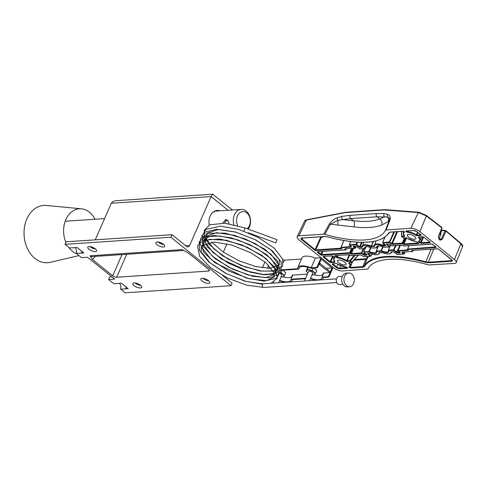 <?xml version="1.0" encoding="UTF-8"?>
<svg xmlns="http://www.w3.org/2000/svg" width="487" height="487" viewBox="0 0 487 487"><rect width="100%" height="100%" fill="white"/><g stroke="black" fill="none" stroke-linecap="round" stroke-linejoin="round"><path stroke-width="0.73" d="M232.415 210L212.709 194.185L115.894 200.699L112.996 201.496L111.298 203.28L211.102 196.565L228.123 210.293M212.709 194.185L211.102 196.565L189.626 245.485L185.699 245.752M91.751 247.81L92.067 247.079M95.245 239.854L111.298 203.28M82.114 251.523L81.432 253.088L76.289 253.435L81.548 257.672L87.599 257.27L114.652 279.081L108.601 279.489L113.861 283.726L121.421 283.221L128.184 288.675L125.768 288.834A5.229 3.926 86.2 0 0 126.03 286.934M223.326 252.163L226.997 243.798M81.694 251.189A5.229 3.926 86.2 0 1 81.432 253.088L83.849 252.923L77.086 247.469L69.525 247.98L65.014 244.346L66.129 241.808L171.984 234.691L186.564 246.446A2.989 2.246 86.2 0 0 187.872 246.891A2.989 2.246 86.2 0 0 189.626 245.485M89.888 246.556A4.821 1.814 -156.3 0 0 90.125 246.763A4.821 1.814 -156.3 0 0 95.604 249.07M157.94 241.978A4.821 1.814 -156.3 0 0 158.178 242.185A4.821 1.814 -156.3 0 0 163.656 244.492M183.836 250.428L92.347 256.582A5.284 3.969 -93.8 0 1 90.028 255.791L92.226 259.279A8.273 6.215 86.2 0 0 95.154 256.393M122.018 254.585L112.71 275.8A2.989 1.126 -156.3 0 0 116.63 277.243L126.711 254.269M209.1 269.853L208.57 271.058A2.989 1.126 -156.3 0 0 209.349 270.681A2.989 1.126 -156.3 0 0 208.582 269.348L188.098 252.832L181.968 249.606A5.284 3.969 86.2 0 0 183.739 250.379M112.71 275.8L92.226 259.279M218.06 210.968A12.059 9.064 86.2 0 0 216.252 210.585M222.638 275.532L232.098 283.16L230.99 285.699L170.87 237.224L65.014 244.346M108.601 279.489L109.715 276.951L111.833 276.811M134.972 282.917A4.821 1.814 -156.3 0 0 135.216 283.117A4.821 1.814 -156.3 0 0 140.694 285.425M203.024 278.339A4.821 1.814 -156.3 0 0 203.262 278.54A4.821 1.814 -156.3 0 0 208.74 280.847M76.289 253.435A5.229 3.926 86.2 0 0 75.235 247.597M126.45 287.275L125.768 288.834L120.624 289.181A5.229 3.926 86.2 0 0 119.565 283.343M120.624 289.181L125.135 292.815L230.99 285.699M208.57 271.058L116.63 277.243M208.503 280.646A4.821 1.814 23.7 0 1 209.745 282.795A4.821 1.814 23.7 0 1 204.595 282.521A4.821 1.814 23.7 0 1 200.912 278.917A4.821 1.814 23.7 0 1 203.962 278.497A4.821 1.814 23.7 0 1 208.503 280.646M140.451 285.224A4.821 1.814 23.7 0 1 141.693 287.373A4.821 1.814 23.7 0 1 136.549 287.099A4.821 1.814 23.7 0 1 132.86 283.495A4.821 1.814 23.7 0 1 135.916 283.075A4.821 1.814 23.7 0 1 140.451 285.224M163.419 244.291A4.821 1.814 23.7 0 1 164.661 246.44A4.821 1.814 23.7 0 1 159.511 246.166A4.821 1.814 23.7 0 1 155.822 242.563A4.821 1.814 23.7 0 1 158.878 242.142A4.821 1.814 23.7 0 1 163.419 244.291M95.367 248.869A4.821 1.814 23.7 0 1 96.609 251.018A4.821 1.814 23.7 0 1 91.459 250.744A4.821 1.814 23.7 0 1 87.776 247.14A4.821 1.814 23.7 0 1 90.825 246.72A4.821 1.814 23.7 0 1 95.367 248.869M209.252 225.043A12.059 9.064 -93.8 0 1 217.232 210.445A12.059 9.064 -93.8 0 1 220.027 210.834M171.984 234.691L170.87 237.224M248.206 229.085A11.487 8.632 86.2 0 0 250.269 218.267A11.487 8.632 86.2 0 0 241.162 209.41A11.487 8.632 86.2 0 0 233.596 223.478A11.487 8.632 86.2 0 0 233.894 224.69M229.054 223.752L228.056 220.909L225.81 219.375L222.918 223.07M224.525 223.186L226.218 220.325L228.239 221.262M237.729 225.633A9.186 6.903 -93.8 0 1 240.548 212.295A9.186 6.903 -93.8 0 1 250.117 218.687A9.186 6.903 -93.8 0 1 247.159 228.701M95.026 219.241A22.974 17.264 86.2 0 0 81.457 208.82L46.368 205.465A28.715 21.58 86.2 0 0 30.955 212.295A28.715 21.58 86.2 0 0 26.468 246.319A28.715 21.58 86.2 0 0 50.191 262.335L78.985 255.608M81.457 208.82A22.974 17.264 86.2 0 0 69.13 214.28A22.974 17.264 86.2 0 0 65.885 242.362M68.624 247.25A22.974 17.264 86.2 0 0 76.654 253.727M440.924 229.474L442.665 230.29A0.688 0.548 95.9 0 0 441.904 230.497L444.99 230.82A0.688 0.548 -84.1 0 1 445.502 230.509A0.688 0.688 0 0 1 445.867 230.655L460.915 243.33A0.688 0.365 131 0 0 460.787 243.281L445.751 230.613A0.688 0.371 129.2 0 1 445.867 230.655A0.688 0.371 129.2 0 1 445.897 231.142L460.927 243.798L462.577 246.471C462.924 245.679 462.37 244.632 460.915 243.33A0.688 0.365 131 0 1 460.927 243.798L454.444 259.504A6.891 2.593 23.7 0 1 456.234 262.548A6.891 2.593 23.7 0 1 454.42 263.443L428.523 264.946A80.404 30.249 23.7 0 0 367.862 269.025L342.513 270.973A6.891 2.593 23.7 0 1 333.467 267.643L298.902 239.768A6.891 2.593 23.7 0 1 297.143 236.664A6.891 2.593 23.7 0 1 298.933 235.83L306.439 220.063L345.082 212.612L384.006 209.97L418.345 212.539L426.362 215.93L441.721 227.776A0.688 0.377 -51.4 0 0 441.691 227.289A0.688 0.377 -51.4 0 0 441.569 227.24L426.192 215.382L419.07 212.32A0.688 0.548 95.2 0 0 418.345 212.539L410.833 228.3A6.891 2.593 23.7 0 1 419.879 231.629L426.362 215.93A0.688 0.384 126.7 0 0 426.308 215.424L418.844 212.235L384.943 209.66A0.688 0.542 92.6 0 0 384.468 209.964M441.064 230.016L441.904 230.497L440.388 233.906L440.96 234.223L439.031 238.831L442.519 238.983L445.897 231.142L444.99 230.82L441.612 238.66L440.242 239.726M385.162 209.733A0.688 0.542 92.6 0 0 384.943 209.66L384.395 209.666A0.688 0.517 86.2 0 0 384.006 209.97M384.663 209.739A0.688 0.517 86.2 0 0 384.401 209.666L345.971 212.253A0.688 0.517 86.2 0 0 345.575 212.557M346.275 212.356A0.688 0.517 86.2 0 0 345.971 212.253L345.411 212.32A0.688 0.493 80.4 0 0 345.082 212.612M345.697 212.381A0.688 0.493 80.4 0 0 345.411 212.32L306.743 219.771A0.688 0.481 78.5 0 0 306.439 220.063L304.685 221.098L297.143 236.664M438.55 236.195L441.715 228.178M439.56 233.407L440.388 233.906M440.272 239.726L440.309 239.72C438.933 239.537 438.403 238.326 438.738 236.092L441.904 228.08A0.688 0.688 0 0 0 441.691 227.289L426.308 215.424A0.688 0.384 126.7 0 0 426.192 215.382M376.402 213.574A2.295 1.729 -93.8 0 0 377.017 216.8L379.708 218.967L384.602 216.788A2.295 1.814 -86.1 0 1 384.14 213.562L376.402 213.574L350.135 215.339L341.898 216.398A2.295 1.625 79.4 0 0 342.678 219.607L350.75 218.572L377.017 216.8L387.469 217.038C389.089 217.318 389.728 218.377 389.393 220.215L385.491 230.248A80.404 30.249 23.7 0 1 324.829 234.326L330.49 224.178A2.295 0.706 -150.6 0 0 329.449 223.892L323.672 234.162L298.933 235.83M410.833 228.3L386.094 229.967L390.044 219.82C390.623 216.922 389.856 215.12 387.743 214.414L384.14 213.562M439.487 234.192L440.832 234.338A0.457 0.365 96.1 0 0 440.881 233.955M365.201 248.425A0.457 0.347 -93.8 0 1 364.745 248.54A0.457 0.39 -25.6 0 0 365.323 248.26A6.081 2.289 23.7 0 1 365.232 247.201C364.909 247.439 365.274 245.405 372.129 248.066L372.159 248.041A6.538 2.459 -156.3 0 0 364.745 248.54L359.674 248.881L356.892 246.641L355.687 246.197L353.282 246.355L353.276 246.885L354.932 248.218L344.948 248.887L345.472 249.837L317.354 251.73L317.347 252.254L320.495 254.792L321.7 255.237A0.457 0.347 -93.8 0 1 321.566 254.61L317.737 251.785M383.153 246.781L381.187 251.231A6.538 2.459 -156.3 0 0 388.602 250.732L393.673 250.391L396.455 252.631L397.66 253.076A0.457 0.347 -93.8 0 1 397.526 252.455L393.539 249.764L388.358 250.245A0.457 0.39 154.4 0 0 388.364 250.543L388.462 251.274A6.081 2.289 23.7 0 1 381.467 250.708L376.262 251.061A0.457 0.39 154.4 0 0 376.262 251.359L376.366 252.089A6.081 2.289 23.7 0 1 369.365 251.523L363.85 251.992M321.7 255.237L349.818 253.343L351.553 254.208L361.531 253.538L364.392 255.316A0.457 0.347 -93.8 0 1 364.258 254.689L361.397 252.911L351.419 253.587L349.684 252.716L321.566 254.61L322.984 251.432M344.942 249.411L345.344 248.942M353.276 246.885L353.672 246.41M347.365 267.625L339.658 268.16A2.277 0.858 23.7 0 1 336.669 267.059L337.966 264.277M367.831 256.491L368.397 256.448M367.661 256.503A50.38 18.956 23.7 0 0 367.801 256.57L367.563 257.112A0.457 0.426 -143.6 0 1 367.807 257.684L368.33 256.625M366.48 256.582A50.843 19.127 -156.3 0 0 367.563 257.112A85.761 32.264 -156.3 0 0 366.814 258.256L365.585 258.792A0.457 0.347 -93.8 0 1 365.719 259.407L367.064 258.822A85.304 32.093 23.7 0 1 367.807 257.684M358.341 255.158L352.077 262.31L348.856 262.676L348.735 263.096A8.845 3.324 23.7 0 1 348.771 266.937L350.354 268.069L363.01 267.217L364.471 266.578A84.555 31.813 23.7 0 1 425.784 262.456L428.487 262.816L451.699 261.251A2.739 1.029 -156.3 0 0 451.711 259.687L438.714 249.21L437.509 248.766L411.521 250.513L412.039 251.462L402.061 252.132L402.055 252.662L403.711 253.995L397.045 254.439L394.263 252.199L393.058 251.755L390.927 252.071A8.851 3.33 23.7 0 1 382.289 252.656L378.831 252.887A8.851 3.33 23.7 0 1 370.187 253.465L367.667 253.465L367.661 253.989L370.443 256.229L363.777 256.679L360.916 254.902L350.938 255.572L349.203 254.707L334.849 255.669L334.843 256.199L337.406 257.842A8.845 3.324 23.7 0 1 346.275 261.111L347.341 261.452L350.39 260.965L355.078 255.377M404.916 252.023L403.711 253.995A0.457 0.347 -93.8 0 0 404.18 253.855L402.457 252.193M412.769 250.513L412.513 251.061L411.911 250.568M431.044 249.283L425.863 261.866A85.012 31.984 -156.3 0 0 364.221 266.012L367.064 258.822A0.457 0.426 -149.9 0 0 366.814 258.256M452.161 260.344A2.277 0.858 23.7 0 1 451.565 260.636L428.347 262.195L425.863 261.866L425.784 262.456M364.471 266.578A0.457 0.426 30 0 1 364.221 266.012L362.876 266.602L350.22 267.454L349.301 266.785A0.457 0.396 -108.3 0 1 349.088 266.986L349.088 266.986A0.457 0.396 -108.3 0 1 348.771 266.937M349.088 266.986L350.494 265.865A9.302 3.5 -156.3 0 0 349.264 262.743L349.27 262.724A0.457 0.317 136.4 0 1 348.735 263.096M417.572 232.22L415.989 235.416L417.055 235.757A0.457 0.347 -93.8 0 1 416.921 235.13L416.385 234.959A9.302 3.5 -156.3 0 0 407.162 231.532L406.426 230.868M320.464 236.834L320.915 236.804M321.268 236.779A0.457 0.323 -102.3 0 1 321.335 237.279L324.671 236.554M302.64 238.033L302.104 239.19L315.101 249.667L320.738 237.053L321.335 237.279L315.704 249.88L315.101 249.667L314.632 250.062L315.838 250.507L341.831 248.76L341.308 247.81L351.291 247.14L351.291 246.611L349.642 245.278L356.301 244.833L359.083 247.073L360.289 247.518L362.419 247.201A8.851 3.33 23.7 0 1 371.064 246.623L374.515 246.385A8.851 3.33 23.7 0 1 383.159 245.807L385.686 245.807L385.686 245.284L382.91 243.043L389.57 242.593L392.431 244.371L402.414 243.701L404.143 244.565L418.497 243.603L418.503 243.074L415.947 241.43A8.845 3.324 23.7 0 1 407.071 238.161L403.218 237.784M362.121 246.556L359.552 246.672L359.083 247.073M361.427 242.349L359.552 246.672L356.174 244.206L349.465 244.882M351.097 246.519L341.131 247.414M408.252 249.801A0.457 0.347 86.2 0 0 408.398 250.385L408.228 249.721M408.404 249.861L407.875 249.435L435.999 247.542A0.457 0.347 -93.8 0 1 435.853 246.958M435.999 247.542L435.828 246.879M435.999 247.019L432.687 244.364M432.858 244.48L431.652 244.042A0.457 0.347 86.2 0 0 431.853 244.109L431.853 244.109A0.457 0.347 86.2 0 0 431.975 244.072M435.804 246.921L407.704 249.04M431.652 244.042L403.528 245.929L402.834 245.387M403.005 245.509L401.799 245.064A0.457 0.347 86.2 0 0 402 245.131L402 245.131A0.457 0.347 86.2 0 0 402.122 245.095M401.799 245.064L391.816 245.734L389.996 244.279M390.166 244.401L388.961 243.957A0.457 0.347 86.2 0 0 389.162 244.024L389.162 244.024A0.457 0.347 86.2 0 0 389.277 243.987M388.961 243.957L386.55 244.121A0.457 0.347 86.2 0 0 386.751 244.188L386.751 244.188A0.457 0.347 86.2 0 0 386.94 244.09M386.55 244.121L386.544 244.644L386.946 244.176M386.544 244.644L389.326 246.885L384.255 247.226A0.457 0.347 86.2 0 0 384.456 247.299L389.527 246.958A0.457 0.347 -93.8 0 0 389.795 246.745L387.049 244.17M384.255 247.226A6.538 2.459 -156.3 0 0 376.841 247.725A0.457 0.39 -25.6 0 0 377.425 247.451A6.081 2.289 23.7 0 1 377.334 246.385C377.48 245.43 379.781 245.722 384.231 247.25A0.457 0.457 0 0 0 384.456 247.299A0.457 0.347 86.2 0 0 384.651 247.201M377.328 247.585L378.137 245.917M365.232 248.4L366.035 246.732M355.687 246.197A0.457 0.347 86.2 0 0 355.894 246.264L355.894 246.264A0.457 0.347 86.2 0 0 356.009 246.227M353.282 246.355A0.457 0.347 86.2 0 0 353.483 246.428L353.483 246.428A0.457 0.347 86.2 0 0 353.672 246.331M344.948 248.887A0.457 0.347 86.2 0 0 345.344 248.863M317.354 251.73A0.457 0.347 86.2 0 0 317.554 251.797L317.554 251.797A0.457 0.347 86.2 0 0 317.743 251.7M317.347 252.254L317.853 251.779M320.495 254.792L322.26 251.481M350.348 253.77L352.953 248.431M351.553 254.208A0.457 0.347 -93.8 0 1 351.419 253.587L353.678 248.382M363.186 254.871L364.398 252.753M364.392 255.316L366.802 255.151A0.457 0.347 -93.8 0 1 366.65 254.567M366.802 255.151L366.632 254.488M371.057 247.591L369.091 252.047A6.538 2.459 -156.3 0 0 376.506 251.548A0.457 0.39 154.4 0 1 376.262 251.359A0.457 0.457 0 0 1 376.25 250.982L378.362 245.88M389.837 246.806L388.474 250.105A0.457 0.347 86.2 0 0 388.602 250.732A0.457 0.39 154.4 0 1 388.364 250.543A0.457 0.457 0 0 1 388.352 250.172L389.697 246.909M396.455 252.631L399.943 245.271M397.66 253.076L400.071 252.917A0.457 0.347 -93.8 0 1 399.918 252.333M400.071 252.917L399.9 252.248M408.209 249.764L398.244 250.659M454.444 259.504L419.879 231.629M385.491 230.248L386.094 229.967M323.672 234.162L324.829 234.326M414.626 236.579A4.7 1.765 -156.3 0 0 410.188 234.484A4.7 1.765 -156.3 0 0 407.223 234.911A4.7 1.765 -156.3 0 0 410.821 238.405A4.7 1.765 -156.3 0 0 415.825 238.691A4.7 1.765 -156.3 0 0 414.626 236.579M338.727 262.694A4.7 1.765 -156.3 0 0 343.128 264.782A4.7 1.765 -156.3 0 0 346.117 264.386A4.7 1.765 -156.3 0 0 342.531 260.868A4.7 1.765 -156.3 0 0 337.509 260.606A4.7 1.765 -156.3 0 0 338.727 262.694M337.363 263.857L336.298 263.516L332.304 263.784L332.298 264.313L336.2 267.46A2.739 1.029 -156.3 0 0 339.798 268.781L347.383 268.27C347.888 267.905 347.468 267.521 346.129 267.12A8.845 3.324 23.7 0 1 337.363 263.857L337.248 263.79M336.298 263.516A0.457 0.347 86.2 0 0 336.499 263.589L336.499 263.589A0.457 0.347 86.2 0 0 336.62 263.546M332.304 263.784A0.457 0.347 86.2 0 0 332.505 263.857L332.505 263.857A0.457 0.347 86.2 0 0 332.694 263.759M332.298 264.313L332.688 263.844M334.642 261.696A0.457 0.347 86.2 0 0 334.782 262.298L334.904 261.878A0.457 0.317 136.4 0 1 334.672 261.629M334.904 261.878A8.845 3.324 23.7 0 1 334.928 258.013A0.457 0.39 -107.1 0 1 334.715 257.483M334.928 258.013L334.642 257.367M334.819 257.507L333.151 256.18M333.321 256.302L332.116 255.858A0.457 0.347 86.2 0 0 332.438 255.888M332.116 255.858L323.21 256.454A0.457 0.347 86.2 0 0 323.417 256.521L323.417 256.521A0.457 0.347 86.2 0 0 323.605 256.43M323.21 256.454L323.21 256.978L323.599 256.509M323.21 256.978L329.583 262.122L330.052 261.726L323.715 256.503M329.583 262.122L330.789 262.566A0.457 0.347 -93.8 0 1 330.661 261.939L330.052 261.726L332.621 255.973M417.055 235.757L421.042 235.489A0.457 0.347 -93.8 0 1 420.896 234.904M421.042 235.489L420.878 234.819M429.942 242.197L420.494 242.569L420.025 242.976L421.231 243.415A0.457 0.347 -93.8 0 1 421.097 242.794L423.58 237.072M421.231 243.415L430.137 242.818A0.457 0.347 -93.8 0 1 429.991 242.234M430.137 242.818L429.966 242.155M430.143 242.295L423.593 237.029M423.763 237.151L422.558 236.706A0.457 0.347 86.2 0 0 422.759 236.773L422.759 236.773A0.457 0.347 86.2 0 0 422.88 236.737M422.558 236.706L418.564 236.974A0.457 0.347 86.2 0 0 418.96 236.95M418.564 236.974L418.449 237.394A0.457 0.317 -43.6 0 0 418.972 237.047L419.033 236.834M418.449 237.394A8.845 3.324 23.7 0 1 418.418 241.26A0.457 0.39 72.9 0 0 418.729 241.315A0.457 0.39 72.9 0 0 418.729 241.308L420.208 240.164A9.302 3.5 -156.3 0 0 418.972 237.047L418.984 237.029M418.418 241.26L418.534 241.771L418.948 241.114M412.02 250.562L411.515 251.036M411.911 250.488A0.457 0.347 -93.8 0 1 411.722 250.58L411.722 250.58A0.457 0.347 -93.8 0 1 411.521 250.513M437.831 248.796A0.457 0.347 -93.8 0 1 437.716 248.833L437.716 248.833A0.457 0.347 -93.8 0 1 437.509 248.766M349.246 262.645A0.457 0.347 -93.8 0 1 349.057 262.743L349.057 262.743A0.457 0.347 -93.8 0 1 348.856 262.676M402.56 252.181L402.055 252.662M402.451 252.108A0.457 0.347 -93.8 0 1 402.262 252.205L402.262 252.205A0.457 0.347 -93.8 0 1 402.061 252.132M363.6 256.539L363.777 256.679A0.457 0.347 86.2 0 0 363.978 256.746L370.644 256.302A0.457 0.457 0 0 0 371.027 256.034L370.911 256.089A0.457 0.347 -93.8 0 1 370.443 256.229L370.911 255.827L368.129 253.587L367.661 253.989M368.056 253.435A0.457 0.347 -93.8 0 1 367.868 253.532L367.868 253.532A0.457 0.347 -93.8 0 1 367.667 253.465M393.38 251.785A0.457 0.347 -93.8 0 1 393.058 251.755M361.238 254.932A0.457 0.347 -93.8 0 1 360.916 254.902M354.201 255.438L349.916 260.551L347.207 260.825A0.457 0.347 86.2 0 0 347.341 261.452M349.788 254.847L347.207 260.825L346.677 260.655L346.275 261.111M349.209 254.786L346.677 260.655A9.302 3.5 -156.3 0 0 337.345 257.221L337.406 257.842M338.075 255.535L337.345 257.221L336.809 257.002L336.34 257.404M337.43 255.578L336.809 257.002L335.318 255.791L334.843 256.199M335.239 255.645A0.457 0.347 -93.8 0 1 335.05 255.742L335.05 255.742A0.457 0.347 -93.8 0 1 334.849 255.669M349.526 254.738A0.457 0.347 -93.8 0 1 349.203 254.707M341.685 248.175A0.457 0.347 86.2 0 0 341.831 248.76M341.637 248.139L315.704 249.88A0.457 0.347 86.2 0 0 315.838 250.507M404.387 235.933A0.457 0.317 -43.6 0 0 404.612 236.177A8.845 3.324 23.7 0 1 404.575 232.336L402.993 231.203L390.337 232.055L388.876 232.695A84.555 31.813 23.7 0 1 327.562 236.816L324.866 236.457L301.648 238.021A2.739 1.029 -156.3 0 0 301.636 239.586L314.632 250.062M404.35 236A0.457 0.347 86.2 0 0 404.496 236.603L404.612 236.177M404.332 235.976L401.738 236.055A0.457 0.317 178.7 0 0 401.696 236.505L404.496 236.603M351.139 246.556A0.457 0.347 86.2 0 0 351.291 247.14M385.54 245.223A0.457 0.347 86.2 0 0 385.686 245.807M362.127 242.356L360.155 246.891A0.457 0.347 86.2 0 0 360.289 247.518M418.309 242.983L404.009 243.944L402.28 243.074L392.297 243.743A0.457 0.347 86.2 0 0 392.431 244.371M397.544 231.654L392.297 243.743L391.694 243.524L391.225 243.926M406.328 237.851A0.457 0.347 -93.8 0 1 406.213 237.887L406.213 237.887A0.457 0.347 -93.8 0 1 406.006 237.82M418.351 243.019A0.457 0.347 86.2 0 0 418.497 243.603M406.602 237.966L404.009 243.944A0.457 0.347 86.2 0 0 404.143 244.565M405.933 237.906L402.938 244.121M396.826 231.696L391.694 243.524L389.442 241.966L382.733 242.648M341.898 216.398L337.211 217.817A2.295 1.327 -112.9 0 0 337.893 220.374A4.596 1.607 -83.8 0 1 337.552 225.018L330.49 224.178L337.893 220.374L342.678 219.607L353.44 220.739A4.596 2.672 -83.2 0 1 353.885 226.887A79.898 30.06 -156.3 0 0 381.753 225.012L388.115 221.615L389.393 220.215A2.295 1.096 21.2 0 1 390.044 219.82M350.135 215.339A2.295 1.729 -93.8 0 0 350.75 218.572L353.44 220.739A75.308 28.331 23.7 0 0 379.708 218.967A4.596 3.987 -111.6 0 1 381.753 225.012M337.552 225.018L353.885 226.887M342.921 284.305L339.555 284.536A4.018 3.019 -93.8 0 1 336.742 282.563A4.018 3.019 -93.8 0 1 336.657 278.4A4.018 3.019 -93.8 0 1 339.013 276.513L342.379 276.287M336.73 282.539L263.796 287.446A1.838 1.382 -93.8 0 1 262.511 286.539A1.838 1.382 -93.8 0 1 262.475 284.639A1.838 1.382 -93.8 0 1 263.552 283.775L336.48 278.868M353.623 283.495A6.891 5.18 -93.8 0 1 349.575 286.74A6.891 5.18 -93.8 0 1 344.753 283.355A6.891 5.18 -93.8 0 1 344.607 276.226A6.891 5.18 -93.8 0 1 348.649 272.988A6.891 5.18 -93.8 0 1 353.477 276.366A6.891 5.18 -93.8 0 1 353.623 283.495M349.575 286.74L347.31 286.892A6.891 5.18 -93.8 0 1 342.483 283.507A6.891 5.18 -93.8 0 1 342.337 276.379A6.891 5.18 -93.8 0 1 346.385 273.14L348.649 272.988M275.782 242.776L277.018 239.695L275.782 242.776M243.81 231.088L245.034 227.922L224.769 223.21L209.72 224.817L204.309 230.327L204.631 237.047L209.112 244.358L222.589 255.815L241.071 265.427L260.064 270.979L275.143 271.143L282.6 266.188L282.679 259.06L274.254 248.163L258.463 237.522L239.001 229.511L220.55 226.138L205.843 229.432L202.574 235.057L207.133 246.739L221.238 258.944L250.16 272.142L263.899 274.753L274.625 274.047L281.036 269.676L281.261 262.043L272.27 250.744L255.559 239.847L235.318 231.964L216.739 229.225L205.009 232.153L201.904 235.745L203.505 246.629L214.889 258.53L232.859 269.274L252.802 276.299L269.658 277.834L277.803 274.936L280.25 271.515L277.505 260.855L264.666 249.125L245.357 238.953L224.757 233.078L208.259 233.243L200.772 238.38L199.816 243.323L204.278 252.826L214.901 262.682L246.495 278.114L263.978 281.133L275.922 278.448L278.801 274.838L277.109 265.458L266.766 254.744L250.215 244.803L231.161 237.82L213.89 235.471L204.729 237.084L199.268 241.753L199.481 250.367L208.765 261.994L225.225 273.073L244.778 281.127L262.706 284.25M279.288 273.371A2.295 0.864 23.7 0 1 281.23 274.339A2.295 0.864 23.7 0 1 281.827 275.362L278.576 282.764M304.405 281.029L308.618 271.429A2.295 0.864 23.7 0 1 310.073 271.229A2.295 0.864 23.7 0 1 312.234 272.251A2.295 0.864 23.7 0 1 312.824 273.28L309.574 280.682M280.81 276.64L283.294 277.03L284.572 275.429L281.102 272.629L279.812 272.525M281.102 272.629L282.143 270.261M284.572 275.429L285.759 272.726L282.91 270.206M319.009 264.204L329.79 272.61L323.198 273.055A11.986 4.511 23.7 0 1 323.064 274.053A11.986 4.511 23.7 0 1 314.425 274.845M307.437 274.114L292.2 275.143A11.986 4.511 23.7 0 1 292.066 276.141A11.986 4.511 23.7 0 1 283.428 276.926M311.814 274.552L314.292 274.948L315.57 273.341L312.1 270.541L307.34 269.348L308.216 267.351M312.1 270.541L313.141 268.173M315.57 273.341L316.757 270.638L313.908 268.124M307.34 269.348L306.055 270.949L308.009 272.811M306.055 270.949L307.973 267.241M319.338 264.179L319.764 263.205L330.223 271.636L329.79 272.61M323.064 274.053L323.49 273.079A11.986 4.511 -156.3 0 0 323.514 273.037M292.066 276.141L292.492 275.167A11.986 4.511 -156.3 0 0 292.51 275.118M319.764 263.205L319.435 263.23M282.868 259.608A13.782 5.187 23.7 0 1 284.408 260.174L301.52 259.023M271.064 267.923A13.782 5.187 -156.3 0 0 268.367 268.337M283.385 262.493L284.408 260.174M321.761 279.861A13.782 5.187 -156.3 0 0 323.003 278.674A13.782 5.187 -156.3 0 0 323.155 277.529L328.11 277.194A1.151 0.621 -51.1 0 0 329.291 276.166L333.145 267.4L321.122 257.702L317.268 266.474A1.151 0.621 128.9 0 1 316.087 267.497L311.132 267.832A13.782 5.187 -156.3 0 0 297.758 267.594A13.782 5.187 -156.3 0 0 297.606 268.739L280.926 269.865M297.758 267.594L302.037 257.848A13.782 5.187 23.7 0 1 315.406 258.086L321.122 257.702M311.132 267.832L315.406 258.086M310.426 278.741A13.782 5.187 -156.3 0 0 316.148 280.238M290.757 281.943A13.782 5.187 -156.3 0 0 291.999 280.762A13.782 5.187 -156.3 0 0 292.151 279.611L305.416 278.722M279.428 280.822A13.782 5.187 -156.3 0 0 285.145 282.32M262.365 267.85L264.971 261.915M326.126 268.337L332.171 267.929L328.749 275.727A1.151 0.621 128.9 0 1 327.562 276.75L321.992 277.127A12.528 4.712 23.7 0 1 321.852 278.168A12.528 4.712 23.7 0 1 310.621 278.302M305.635 278.229L290.989 279.215A12.528 4.712 23.7 0 1 290.855 280.256A12.528 4.712 23.7 0 1 279.617 280.384M321.992 277.127L323.794 273.018M280.585 270.364L298.768 269.141A12.528 4.712 23.7 0 1 298.902 268.1A12.528 4.712 23.7 0 1 311.059 268.313L316.635 267.941A1.151 0.621 -51.1 0 0 317.816 266.913L321.237 259.121L332.171 267.929M298.768 269.141L299.578 267.29M290.989 279.215L292.797 275.1M181.968 249.606L90.028 255.791M225.81 219.375L226.565 220.252M441.039 229.517L442.421 230.187L445.502 230.509A0.688 0.548 -84.1 0 1 445.751 230.613M337.211 217.817C334.271 218.864 331.677 220.885 329.449 223.892M438.556 235.787C438.543 240.091 439.864 241.156 442.519 238.983M399.876 252.296L397.526 252.455L398.196 250.908M395.359 245.576L393.539 249.764A0.457 0.347 -93.8 0 0 393.673 250.391L396.077 245.527M389.752 246.879L388.358 250.245M382.764 246.629L381.059 250.604A0.457 0.347 -93.8 0 0 381.187 251.231L376.506 251.548A0.457 0.347 86.2 0 1 376.372 250.921L378.466 245.862M378.405 245.874L376.262 251.061M370.662 247.445L368.957 251.42A0.457 0.347 -93.8 0 0 369.091 252.047L363.862 252.102M366.802 254.628L364.02 252.388A0.457 0.347 86.2 0 1 363.892 251.761L365.226 248.486M366.608 254.531L364.258 254.689L364.915 253.173M363.217 248.723L361.397 252.911A0.457 0.347 -93.8 0 0 361.531 253.538L363.935 248.674M351.504 248.528L349.684 252.716A0.457 0.347 -93.8 0 0 349.818 253.343L352.223 248.48M346.026 249.514L346.324 248.875M346.202 248.887L345.94 249.435L345.447 248.936M346.421 248.869L346.056 249.642A0.457 0.457 0 0 1 345.673 249.904A0.457 0.347 -93.8 0 0 345.94 249.697L345.472 249.837A0.457 0.347 -93.8 0 0 345.673 249.904L317.694 251.651M355.48 247.895L356.222 246.319M356.119 246.288L355.4 247.81L353.781 246.404M356.301 246.349L355.516 248.023A0.457 0.457 0 0 1 355.133 248.285A0.457 0.347 -93.8 0 0 355.4 248.078L354.932 248.218A0.457 0.347 -93.8 0 0 355.133 248.285L345.295 248.808M408.386 249.703L407.875 249.435A0.457 0.347 86.2 0 1 407.747 248.808L409.037 245.643M440.832 234.338L439.426 237.9M347.268 267.607L347.249 267.655A0.457 0.347 86.2 0 0 347.383 268.27M340.675 265.652L339.658 268.16A0.457 0.347 -93.8 0 0 339.798 268.781M336.2 267.46L336.669 267.059L332.804 263.832M334.642 257.428A9.302 3.5 -156.3 0 0 333.461 258.384L334.058 256.953M334.618 261.671L330.661 261.939L333.199 256.259L334.8 257.349M365.585 258.792L354.53 259.534M353.939 260.198L365.719 259.407L362.876 266.602A0.457 0.347 86.2 0 0 363.01 267.217M382.319 252.668L382.289 252.692C387.128 254.433 390.166 254.409 391.408 252.613A9.314 3.5 -156.3 0 0 391.53 251.943M404.265 253.672L405.044 252.016M412.592 251.146L412.897 250.501M412.988 250.495L412.629 251.268A0.457 0.457 0 0 1 412.246 251.529A0.457 0.347 -93.8 0 0 412.507 251.322L412.039 251.462A0.457 0.347 -93.8 0 0 412.246 251.529L402.408 252.053M451.699 261.251A0.457 0.347 86.2 0 1 451.565 260.636L451.863 259.894M428.487 262.816A0.457 0.347 86.2 0 1 428.347 262.195L433.734 249.101M350.354 268.069A0.457 0.347 86.2 0 1 350.22 267.454L352.399 261.945M421.048 234.959L417.146 231.812A2.739 1.029 -156.3 0 0 413.554 230.491L405.963 231.002C405.464 231.368 405.878 231.751 407.217 232.159L407.388 230.99M373.176 241.552L371.252 246.057A9.314 3.5 -156.3 0 0 362.255 245.941A9.314 3.5 -156.3 0 0 362.164 246.672L362.036 246.763A0.457 0.347 86.2 0 0 362.17 247.39M357.05 242.173L356.174 244.206A0.457 0.347 -93.8 0 0 356.301 244.833L357.732 242.216M351.273 246.459L349.642 245.278A0.457 0.347 86.2 0 1 349.508 244.657L350.756 241.595M341.819 248.078L341.308 247.81A0.457 0.347 86.2 0 1 341.174 247.183L343.871 240.578M301.636 239.586L302.104 239.19A2.277 0.858 23.7 0 1 301.52 238.173L301.849 238.088A0.457 0.347 -93.8 0 1 301.648 238.021M404.356 231.727A9.302 3.5 -156.3 0 0 403.169 232.689L403.717 231.374M407.625 248.869A0.457 0.457 0 0 0 407.759 249.405L407.716 249.155M400.405 245.241L398.287 250.434A0.457 0.347 86.2 0 0 398.421 251.055L408.398 250.385M403.358 245.789L403.528 245.929A0.457 0.347 86.2 0 0 403.924 245.905M391.645 245.594L391.816 245.734A0.457 0.347 86.2 0 0 392.212 245.71M390.744 244.931L389.91 246.69A0.457 0.457 0 0 1 389.527 246.958A0.457 0.347 -93.8 0 1 389.326 246.885L390.586 244.803M377.297 247.615A0.457 0.347 -93.8 0 1 376.841 247.725L372.159 248.041A0.457 0.347 86.2 0 0 372.549 248.017M359.503 248.741L359.674 248.881A0.457 0.347 86.2 0 0 360.07 248.857M400.071 252.388L398.256 250.775M407.217 232.159A8.845 3.324 23.7 0 1 415.989 235.416M401.83 236.146A0.457 0.347 86.2 0 0 401.964 236.773L403.473 237.991A0.457 0.347 -93.8 0 0 403.674 238.058L406.213 237.887L416.075 241.497L418.485 242.922M352.016 262.274L351.858 262.359A0.457 0.347 -93.8 0 1 351.389 262.505L349.873 261.282A0.457 0.347 86.2 0 1 349.739 260.655M418.534 241.771L420.025 242.976M330.789 262.566L334.782 262.298M420.853 234.868L416.921 235.13L418.016 232.579M413.554 230.491A0.457 0.347 86.2 0 0 413.913 230.497M405.963 231.002A0.457 0.347 86.2 0 0 406.164 231.069L406.164 231.069A0.457 0.347 86.2 0 0 406.353 230.978M422.996 236.804L420.494 242.569L419.088 241.181M349.203 262.59L352.077 262.31L358.402 255.151M358.103 255.176L351.906 262.183L349.916 260.551M396.875 254.299L397.045 254.439A0.457 0.347 86.2 0 0 397.441 254.415M369.864 253.368A0.457 0.347 -93.8 0 1 369.542 253.337M379.355 252.759A0.457 0.414 174.1 0 1 378.831 252.887M368.014 253.38L370.193 253.502C375.027 255.249 378.064 255.218 379.312 253.429A9.314 3.5 -156.3 0 0 379.434 252.753M379.476 252.668A0.457 0.347 -93.8 0 1 379.081 252.698M381.96 252.552A0.457 0.347 -93.8 0 1 381.845 252.595L381.845 252.595A0.457 0.347 -93.8 0 1 381.638 252.522M379.434 252.613L382.289 252.656M391.451 251.943A0.457 0.414 174.1 0 1 390.927 252.071M391.572 251.858A0.457 0.347 -93.8 0 1 391.384 251.949L391.384 251.949A0.457 0.347 -93.8 0 1 391.183 251.882M350.762 255.432L350.938 255.572A0.457 0.347 86.2 0 0 351.139 255.645L361.117 254.969L363.661 256.649A0.457 0.457 0 0 0 363.978 256.746A0.457 0.347 86.2 0 0 364.166 256.655M349.41 254.774L350.817 255.541A0.457 0.457 0 0 0 351.139 255.645A0.457 0.347 86.2 0 0 351.328 255.547M371.934 254.104L371.027 256.034L371.751 254.05M370.991 255.912L371.855 254.08M343.779 240.566L341.052 247.244A0.457 0.457 0 0 0 341.192 247.78L341.144 247.524M302.043 237.991A0.457 0.347 -93.8 0 1 301.849 238.088L325.066 236.53A0.457 0.347 -93.8 0 1 325.066 236.53A0.457 0.347 -93.8 0 1 324.866 236.457M325.237 236.451A0.457 0.347 -93.8 0 1 325.066 236.524L327.562 236.816M327.684 236.852L327.611 236.871C360.289 245.387 380.895 243.938 389.448 232.536A0.457 0.426 -150 0 1 388.876 232.695M389.46 232.506A0.457 0.426 -150 0 1 389.448 232.536L390.537 232.122A0.457 0.347 -93.8 0 1 390.337 232.055M390.732 232.025A0.457 0.347 -93.8 0 1 390.537 232.122L403.199 231.27A0.457 0.347 -93.8 0 1 402.993 231.203M403.327 231.228A0.457 0.347 -93.8 0 1 403.199 231.27L404.466 231.654M404.374 231.745A0.457 0.396 71.7 0 0 404.575 232.336M401.738 236.055L401.635 231.374M350.664 241.582L349.386 244.718A0.457 0.457 0 0 0 349.52 245.247L349.477 244.998M384.858 237.315L382.776 242.416A0.457 0.347 86.2 0 0 382.91 243.043L382.745 242.757M385.491 245.186L383.671 245.308A0.457 0.347 86.2 0 0 383.805 245.935M384.176 244.127L383.159 245.807M383.914 243.92L383.348 245.247A9.314 3.5 -156.3 0 0 374.357 245.125A9.314 3.5 -156.3 0 0 374.26 245.856A0.457 0.414 -5.9 0 0 374.229 246.045L374.229 246.045A0.457 0.414 -5.9 0 0 374.515 246.385M374.26 245.856L374.132 245.953A0.457 0.347 86.2 0 0 374.266 246.58M374.223 245.74L371.575 246.124A0.457 0.347 86.2 0 0 371.709 246.751M373.553 241.485L371.064 246.623M362.164 246.672A0.457 0.414 -5.9 0 0 362.133 246.86L362.133 246.86A0.457 0.414 -5.9 0 0 362.419 247.201M394.531 231.855L389.57 242.593A0.457 0.347 -93.8 0 1 389.442 241.966L393.806 231.903M405.196 237.954L402.414 243.701A0.457 0.347 -93.8 0 1 402.28 243.074L404.478 238.003M389.88 246.568L390.671 244.876M387.743 214.414A2.295 1.93 115.6 0 0 387.469 217.038A4.596 4.413 50.6 0 1 388.115 221.615M281.224 276.732A4.596 1.729 -156.3 0 0 283.836 276.439A4.596 1.729 -156.3 0 0 282.746 274.236A4.596 1.729 -156.3 0 0 279.775 272.598M312.222 274.65A4.596 1.729 -156.3 0 0 314.839 274.351A4.596 1.729 -156.3 0 0 313.744 272.154A4.596 1.729 -156.3 0 0 309.629 270.151A4.596 1.729 -156.3 0 0 306.603 270.358A4.596 1.729 -156.3 0 0 307.699 272.556A4.596 1.729 -156.3 0 0 308.015 272.799M327.562 276.75L328.11 277.194M328.749 275.727L329.291 276.166M316.087 267.497L316.635 267.941M317.268 266.474L317.816 266.913M65.197 221.25L104.571 218.602M214.511 211.206L241.162 209.41M213.221 212.028L214.219 211.869M306.743 219.771C305.227 220.343 304.545 220.788 304.685 221.098M366.79 254.47L363.905 252.357A0.457 0.457 0 0 1 363.771 251.822L365.098 248.571M391.408 252.613L391.725 251.925M391.53 251.797L394.147 252.169L396.929 254.409A0.457 0.457 0 0 0 397.246 254.512L403.912 254.062A0.457 0.457 0 0 0 404.295 253.794L405.135 252.01M350.494 265.865L352.192 262.176M362.133 246.86L363.752 242.349M435.987 246.866L431.853 244.109L403.729 246.002A0.457 0.457 0 0 1 403.413 245.898L402 245.131L392.017 245.801A0.457 0.457 0 0 1 391.7 245.704L389.162 244.024L386.897 244.036M372.129 248.066A0.457 0.457 0 0 0 372.36 248.108L377.041 247.792A0.457 0.457 0 0 0 377.431 247.53L378.186 245.905M366.084 246.72L365.329 248.346A0.457 0.457 0 0 1 364.946 248.607L359.875 248.948A0.457 0.457 0 0 1 359.558 248.851L356.776 246.605L353.629 246.276M400.058 252.236L398.299 251.024A0.457 0.457 0 0 1 398.165 250.488L400.308 245.247M347.42 267.564L336.499 263.583L332.651 263.711M334.77 261.616L333.461 258.384M333.205 256.265L332.323 255.925L323.557 256.375M421.03 234.807L417.03 231.782L413.755 230.558L406.261 230.941M430.124 242.142L423.647 237.12L422.759 236.773L418.911 236.895M420.208 240.164L421.736 236.846M411.868 250.434L437.716 248.833L438.598 249.174M438.598 249.18L452.167 260.338M335.196 255.59L349.404 254.774M379.312 253.429L379.623 252.741M404.484 235.915L403.169 232.689M403.68 238.058L401.586 236.298M401.586 236.305L401.471 231.386M384.724 237.4L382.654 242.477A0.457 0.457 0 0 0 382.788 243.007L385.674 245.125M374.253 245.892L376.092 240.955M407.625 248.875L408.94 245.649M462.577 246.471L456.234 262.548M248.206 232.756L275.825 242.928M245.04 227.922L277.018 239.695M211.675 242.057L222.997 251.937L238.837 260.728L255.815 266.59L270.206 268.313L279.489 264.703L279.173 259.589L270.632 249.594L254.616 239.421L235.428 232.068L218.146 229.554L206.896 233.243L206.555 239.141L213.744 248.784L227.709 258.883L245.144 266.925L262 271.101L273.024 270.9L278.114 267.844L278.387 264.386L271.149 254.354L255.042 243.457L234.874 235.416L216.581 232.676L205.52 236.365L205.197 242.295L212.941 252.418L227.928 262.895L246.3 270.906L263.394 274.479L272.641 273.755L276.805 270.839L277.079 267.771L270.912 258.53L256.594 248.163L237.906 239.884L219.734 235.945L209.513 236.475L204.144 239.488L203.84 245.448L212.356 256.241L228.762 267.199L248.34 275.064L265.488 277.681L275.368 274.084L275.137 269.104L265.555 258.165L247.42 247.299L226.485 240.261L209.398 239.324L202.702 242.709L202.415 248.407L211.382 259.705L228.847 271.064L249.338 278.814L266.401 280.664L273.986 277.225L273.938 272.641L266.133 262.895L250.708 252.692L231.763 245.052L214.207 242.033L201.387 245.758L201.125 251.736L209.751 262.596L226.309 273.584L245.984 281.401L263.102 283.909M270.918 283.282L277.267 278.357L275.149 267.655L261.939 255.371L241.637 244.797L220.215 239.056L203.761 240.042L197.515 245.765L199.694 256.472L210.658 267.789L227.606 278.089L246.617 285.145L263.29 287.354M273.895 281.997L273.402 283.111M267.357 268.313L268.69 265.281M323.003 278.674L323.514 277.505M291.999 280.762L292.517 279.587"/></g></svg>
